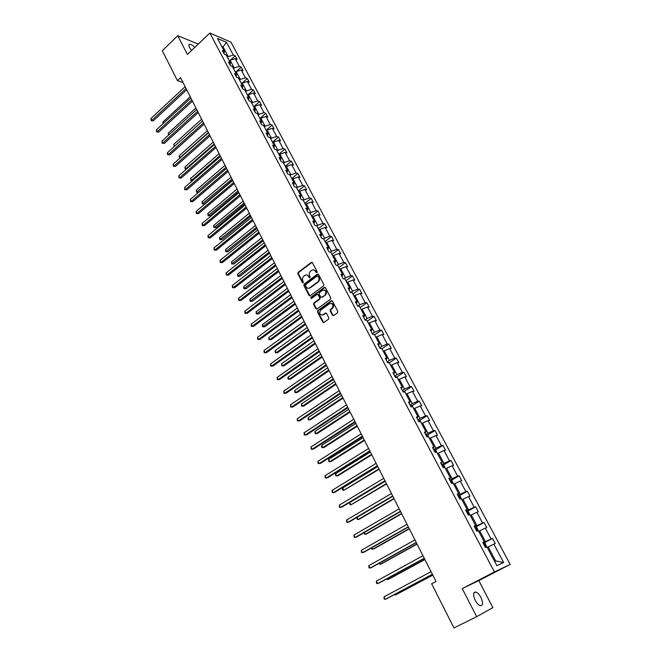 <?xml version="1.0" encoding="UTF-8"?>
<svg xmlns="http://www.w3.org/2000/svg" width="661" height="661" viewBox="0 0 661 661"><rect width="100%" height="100%" fill="white"/><g stroke="black" fill="none" stroke-linecap="round" stroke-linejoin="round"><path stroke-width="0.99" d="M316.892 272.629L317.098 271.646L312.422 262.681L311.273 262.384L298.144 272.332L297.847 273.72L302.432 282.635L303.242 282.85L302.854 280.718C302.151 278.983 302.465 277.496 303.796 276.273L304.911 275.43C306.407 274.555 307.638 274.877 308.621 276.389L309.216 277.554L310.042 277.76L309.645 275.62C308.935 273.877 309.257 272.39 310.596 271.159L311.719 270.308C313.223 269.424 314.471 269.738 315.454 271.258L316.065 272.423L316.892 272.629M480.886 597.37C479.283 594.429 477.589 592.653 475.813 592.041C473.078 592.107 472.879 594.867 475.218 600.328C476.829 603.278 478.514 605.063 480.291 605.683C483.059 605.6 483.257 602.824 480.886 597.37M194.772 47.418C192.822 45.378 191.169 44.312 189.798 44.221C188.641 44.378 188.542 45.469 189.517 47.493L191.599 50.434M332.45 315.181L333.656 315.504L337.482 312.769L337.788 311.348L332.45 301.102L331.244 300.788L317.784 310.554L317.487 311.959L322.725 322.147L323.915 322.485L328.575 319.139L328.79 317.801L326.526 313.421L325.336 313.091L323.072 314.727C319.825 315.115 318.982 313.62 320.535 310.232L329.558 303.68C332.822 303.242 333.681 304.738 332.153 308.158L330.409 309.439L330.17 310.794L332.45 315.181L333.417 315.627M476.672 616.663L492.891 607.624L478.804 580.598L462.229 588.604L476.672 616.663L453.967 627.95L431.65 583.779L436.02 581.465L180.56 77.668L177.429 80.617L183.056 82.592M462.229 588.604L494.428 571.972L209.868 33.05L230.978 42.139L510.168 564.403L494.428 571.972M198.267 44.089L177.759 35.702L187.394 54.442L209.868 33.05M177.759 35.702L162.309 50.69L177.429 80.617M323.502 285.916L323.799 284.511L318.569 274.464L317.379 274.166L304.159 284.056L303.87 285.445L309.009 295.442L310.174 295.748L323.502 285.916M325.476 287.717L330.756 297.863L330.517 299.235L317.016 309.051L315.834 308.728L313.611 304.399L313.868 303.035L319.354 299.02L319.61 297.648L318.131 294.781L316.941 294.467L311.339 298.598L310.703 297.417L324.278 287.411L325.476 287.717M496.882 565.659L486.983 546.986L485.505 547.605L482.728 542.359L484.216 541.756L478.366 530.725L476.87 531.287L474.119 526.098L475.623 525.545L469.839 514.638L468.327 515.15L465.608 510.011L467.129 509.515L461.403 498.716L459.874 499.179L457.181 494.098L458.717 493.651L453.058 482.976L451.513 483.381L448.844 478.349L450.405 477.961L444.803 467.393L443.234 467.748L440.606 462.774L442.176 462.436L436.64 451.984L435.054 452.289L432.443 447.365L434.037 447.076L428.559 436.731L426.956 436.987L424.379 432.12L425.981 431.873L420.561 421.635L418.942 421.85L416.389 417.033L418.008 416.835L412.646 406.705L411.01 406.87L408.481 402.103L410.126 401.946L404.813 391.923L403.16 392.039L400.665 387.321L402.318 387.214L397.063 377.299L395.394 377.373L392.923 372.697L394.592 372.639L389.387 362.815L387.71 362.848L385.264 358.229L386.941 358.204L381.794 348.487L380.1 348.479L377.679 343.902L379.373 343.927L374.275 334.301L372.573 334.251L370.168 329.723L371.879 329.789L366.838 320.263L365.112 320.164L362.74 315.685L364.467 315.793L359.468 306.357L357.733 306.225L355.387 301.788L357.122 301.937L352.173 292.6L350.429 292.426L348.107 288.031L349.851 288.213L344.959 278.975L343.199 278.76L340.894 274.414L342.654 274.637L337.804 265.482L336.036 265.235L333.755 260.93L335.532 261.186L330.731 252.13L328.947 251.841L326.691 247.578L328.476 247.875L323.716 238.902L321.924 238.58L319.693 234.358L321.486 234.688L316.776 225.806L314.975 225.442L312.76 221.261L314.57 221.633L309.902 212.834L308.092 212.437L305.903 208.298L307.72 208.702L303.102 199.986L301.276 199.556L299.103 195.458L300.929 195.896L296.359 187.27L294.525 186.807L292.377 182.742L294.211 183.213L289.683 174.669L287.832 174.174L285.709 170.15L287.552 170.654L283.065 162.185L281.214 161.664L279.107 157.673L280.958 158.21L276.513 149.824L274.654 149.27L272.563 145.321L274.431 145.891L270.027 137.579L268.151 136.992L266.086 133.084L267.961 133.679L263.599 125.45L261.715 124.83L259.666 120.955L261.549 121.583L257.228 113.436L255.344 112.783L253.312 108.949L255.204 109.602L250.924 101.53L249.023 100.852L247.016 97.051L248.916 97.737L244.669 89.731L242.769 89.028L240.769 85.261L242.678 85.98L238.481 78.048L236.564 77.312L234.589 73.578L236.506 74.321L232.341 66.472L230.425 65.703L228.466 62.01L230.392 62.778L226.26 54.995L224.335 54.202L222.393 50.542L224.327 51.343L217.51 38.487L226.516 42.337L233.292 55.053L235.167 55.83L237.092 59.432L235.217 58.664L239.323 66.364L241.191 67.116L243.132 70.752L241.265 70.016L245.405 77.783L247.264 78.502L249.222 82.179L247.363 81.468L251.544 89.301L253.394 90.003L255.369 93.705L253.518 93.019L257.74 100.935L259.583 101.596L261.574 105.339L259.732 104.678L263.987 112.667L265.821 113.304L267.837 117.08L266.003 116.452L270.299 124.508L272.125 125.119L274.158 128.928L272.332 128.333L276.662 136.463L278.479 137.042L280.537 140.892L278.719 140.314L283.09 148.527L284.899 149.08L286.973 152.964L285.164 152.418L289.576 160.706L291.377 161.226L293.467 165.143L291.675 164.63L296.128 173L297.921 173.488L300.028 177.445L298.243 176.966L302.738 185.411L304.523 185.865L306.646 189.856L304.87 189.41L309.414 197.936L311.182 198.358L313.331 202.39L311.562 201.977L316.148 210.578L317.908 210.975L320.081 215.04L318.321 214.66L322.956 223.352L324.7 223.707L326.889 227.814L325.146 227.467L329.822 236.241L331.558 236.564L333.772 240.711L332.037 240.397L336.755 249.263L338.482 249.552L340.712 253.733L338.994 253.46L343.753 262.4L345.472 262.657L347.727 266.887L346.017 266.647L350.826 275.678L352.536 275.893L354.808 280.165L353.106 279.958L357.965 289.08L359.658 289.262L361.964 293.575L360.27 293.401L365.178 302.614L366.855 302.755L369.185 307.109L367.508 306.985L372.465 316.288L374.126 316.388L376.473 320.783L374.812 320.692L379.819 330.095L381.471 330.153L383.843 334.598L382.19 334.549L387.247 344.034L388.891 344.059L391.279 348.545L389.643 348.537L394.749 358.122L396.377 358.105L398.798 362.641L397.17 362.666L402.334 372.35L403.945 372.292L406.383 376.869L404.78 376.944L409.985 386.726L411.588 386.627L414.05 391.254L412.456 391.37L417.727 401.252L419.305 401.103L421.801 405.78L420.222 405.937L425.544 415.918L427.105 415.728L429.625 420.454L428.064 420.652L433.434 430.741L434.988 430.509L437.532 435.277L435.987 435.525L441.416 445.721L442.953 445.44L445.522 450.257L443.994 450.554L449.48 460.857L451 460.527L453.595 465.394L452.083 465.741L457.627 476.151L459.131 475.771L461.75 480.687L460.254 481.084L465.856 491.602L467.344 491.181L469.996 496.147L468.517 496.593L474.177 507.227L475.647 506.747L478.333 511.771L476.862 512.267L482.588 523.008L484.042 522.479L486.752 527.561L485.306 528.106L491.09 538.963L492.519 538.385L495.263 543.516L493.833 544.119L503.624 562.494L496.882 565.659M478.713 531.378L479.712 530.841L485.488 541.731L483.075 543.02M485.488 541.731L491.09 538.963M479.712 530.841L485.306 528.106M482.877 542.64L484.216 541.756M470.302 515.506L471.285 514.952L477.002 525.726L474.615 527.032M477.002 525.726L482.588 523.008M471.285 514.952L476.862 512.267M474.325 526.487L475.623 525.545M461.973 499.79L462.948 499.237L468.608 509.904L466.245 511.217M468.608 509.904L474.177 507.227M462.948 499.237L468.517 496.593M465.873 510.515L467.129 509.515M453.735 484.249L454.702 483.687L460.296 494.238L457.957 495.568M460.296 494.238L465.856 491.602M454.702 483.687L460.254 481.084M457.511 494.709L458.717 493.651M445.588 468.864L446.547 468.302L452.083 478.738L449.761 480.084M452.083 478.738L457.627 476.151M446.547 468.302L452.083 465.741M449.232 479.076L450.405 477.961M437.516 453.644L438.466 453.074L443.944 463.402L441.655 464.757M443.944 463.402L449.48 460.857M438.466 453.074L443.994 450.554M441.044 463.609L442.176 462.436M429.534 438.582L430.476 438.012L435.896 448.232L433.624 449.596M435.896 448.232L441.416 445.721M430.476 438.012L435.987 435.525M432.938 448.298L434.037 447.076M419.718 421.751L418.752 419.917L420.165 420.718L421.619 423.643L422.569 423.098L427.931 433.211L425.684 434.591M427.931 433.211L433.434 430.741M422.569 423.098L428.064 420.652M424.924 433.153L425.981 431.873M413.819 408.919L414.744 408.341L420.049 418.355L417.826 419.743M420.049 418.355L425.544 415.918M414.744 408.341L420.222 405.937M416.992 418.165L418.008 416.835M406.077 394.32L406.994 393.733L412.249 403.64L410.043 405.044M412.249 403.64L417.727 401.252M406.994 393.733L412.456 391.37M409.134 403.334L410.126 401.946M398.418 379.86L399.327 379.274L404.524 389.081L402.342 390.494M404.524 389.081L409.985 386.726M399.327 379.274L404.78 376.944M401.367 388.651L402.318 387.214M390.841 365.558L391.733 364.963L396.881 374.671L394.716 376.092M396.881 374.671L402.334 372.35M391.733 364.963L397.17 362.666M393.675 374.118L394.592 372.639M383.33 351.396L384.223 350.793L389.321 360.402L387.172 361.84M389.321 360.402L394.749 358.122M384.223 350.793L389.643 348.537M386.065 359.741L386.941 358.204M375.902 337.366L376.778 336.763L381.827 346.281L379.703 347.727M381.827 346.281L387.247 344.034M376.778 336.763L382.19 334.549M378.522 345.505L379.373 343.927M368.549 323.485L369.416 322.882L374.415 332.301L372.308 333.755M374.415 332.301L379.819 330.095M369.416 322.882L374.812 320.692M371.069 331.409L371.879 329.789M361.261 309.745L362.121 309.133L367.07 318.462L364.988 319.924M367.07 318.462L372.465 316.288M362.121 309.133L367.508 306.985M363.682 317.454L364.467 315.793M354.048 296.136L354.907 295.517L359.799 304.754L357.733 306.225M359.799 304.754L365.178 302.614M354.907 295.517L360.27 293.401M356.37 303.647L357.122 301.937M346.909 282.66L347.752 282.04L352.602 291.187L350.834 292.468M352.602 291.187L357.965 289.08M347.752 282.04L353.106 279.958M349.132 289.972L349.851 288.213M339.837 269.316L340.679 268.697L345.48 277.744L343.968 278.851M345.48 277.744L350.826 275.678M340.679 268.697L346.017 266.647M341.968 276.43L342.654 274.637M332.838 256.104L333.665 255.477L338.424 264.441L337.151 265.392M338.424 264.441L343.753 262.4M333.665 255.477L338.994 253.46M334.871 263.028L335.532 261.186M325.898 243.017L326.724 242.389L331.434 251.263L330.368 252.072M331.434 251.263L336.755 249.263M326.724 242.389L332.037 240.397M327.839 249.751L328.476 247.875M319.032 230.053L319.85 229.425L324.518 238.216L323.642 238.885M324.518 238.216L329.822 236.241M319.85 229.425L325.146 227.467M320.882 236.605L321.486 234.688M312.232 217.221L313.041 216.585L317.66 225.294L316.842 225.93M317.66 225.294L322.956 223.352M313.041 216.585L318.321 214.66M313.992 223.583L314.57 221.633M305.489 204.505L306.299 203.869L310.868 212.495L310.067 213.131M310.868 212.495L316.148 210.578M306.299 203.869L311.562 201.977M307.167 210.694L307.72 208.702M298.822 191.913L299.615 191.277L304.151 199.82L303.349 200.457M304.151 199.82L309.414 197.936M299.615 191.277L304.87 189.41M300.408 197.928L300.929 195.896M292.212 179.445L292.997 178.8L297.491 187.261L296.698 187.906M297.491 187.261L302.738 185.411M292.997 178.8L298.243 176.966M293.715 185.278L294.211 183.213M285.659 167.084L286.444 166.44L290.89 174.826L290.105 175.471M290.89 174.826L296.128 173M286.444 166.44L291.675 164.63M287.089 172.752L287.552 170.654M279.173 154.848L279.95 154.195L284.354 162.499L283.577 163.151M284.354 162.499L289.576 160.706M279.95 154.195L285.164 152.418M280.52 160.35L280.958 158.21M272.753 142.718L273.522 142.065L277.884 150.295L277.108 150.948M277.884 150.295L283.09 148.527M273.522 142.065L278.719 140.314M274.009 148.056L274.431 145.891M266.383 130.704L267.143 130.052L271.473 138.207L270.704 138.86M271.473 138.207L276.662 136.463M267.143 130.052L272.332 128.333M267.565 135.885L267.961 133.679M260.079 118.806L260.831 118.145L265.119 126.226L264.359 126.879M265.119 126.226L270.299 124.508M260.831 118.145L266.003 116.452M261.186 123.822L261.549 121.583M253.824 107.008L254.576 106.347L258.823 114.353L258.063 115.014M258.823 114.353L263.987 112.667M254.576 106.347L259.732 104.678M254.857 111.874L255.204 109.602M247.635 95.324L248.379 94.663L252.585 102.587L251.833 103.256M252.585 102.587L257.74 100.935M248.379 94.663L253.518 93.019M248.594 100.034L248.916 97.737M241.496 83.749L242.232 83.079L246.404 90.937L245.661 91.598M246.404 90.937L251.544 89.301M242.232 83.079L247.363 81.468M242.38 88.301L242.678 85.98M235.415 72.272L236.151 71.603L240.282 79.394L239.546 80.055M240.282 79.394L245.405 77.783M236.151 71.603L241.265 70.016M236.233 76.676L236.506 74.321M229.392 60.903L230.119 60.234L234.209 67.951L233.482 68.612M234.209 67.951L239.323 66.364M230.119 60.234L235.217 58.664M230.135 65.166L230.392 62.778M222.319 47.551L223.038 46.873L228.194 56.606L227.475 57.276M228.194 56.606L233.292 55.053M226.516 42.337L223.038 46.873L221.65 46.295M478.804 580.598L510.168 564.403M494.626 561.404L495.667 560.933L488.223 546.895L487.223 547.432M224.096 53.756L224.327 51.343M488.223 546.895L493.833 544.119M503.624 562.494L495.667 560.933M230.532 60.101L235.167 55.83M236.324 71.545L241.191 67.116M241.538 83.666L247.264 78.502M247.619 95.143L253.394 90.003M253.758 106.727L259.583 101.596M259.955 118.418L265.821 113.304M266.201 130.209L272.125 125.119M272.514 142.115L278.479 137.042M278.876 154.129L284.899 149.08M285.304 166.258L291.377 161.226M291.79 178.495L297.921 173.488M298.342 190.847L304.523 185.865M304.952 203.324L311.182 198.358M311.62 215.916L317.908 210.975M318.354 228.623L324.7 223.707M325.162 241.455L331.558 236.564M332.896 256.055L332.012 254.386L338.482 249.552M339.903 269.267L338.969 267.507L345.472 262.657M310.05 287.832L309.455 288.279L310.05 287.832M345.934 280.718L352.536 275.893M352.982 294.071L359.658 289.262M361.327 309.695L360.105 307.555L366.855 302.755M367.309 321.155L374.126 316.388M374.589 334.896L381.471 330.153M381.942 348.768L388.891 344.059M389.312 362.815L396.377 358.105M396.74 377.018L403.945 372.292M404.292 391.329L411.588 386.627M411.91 405.796L419.305 401.103M419.611 420.404L427.105 415.728M427.386 435.161L434.988 430.509M435.235 450.075L442.953 445.44M443.167 465.146L451 460.527M451.182 480.373L459.131 475.771M459.279 495.767L467.344 491.181M467.451 511.317L475.647 506.747M475.713 527.032L484.042 522.479M484.05 542.912L492.519 538.385M316.776 272.696L315.999 271.332L313.785 269.87M306.935 274.993L309.166 276.455L309.935 277.818M312.099 262.326L298.698 272.398L298.4 273.786L303.151 282.908M318.214 274.1L304.713 284.114L304.424 285.502L309.935 295.88M318.015 276.174L317.189 275.968L305.572 284.635L306.002 286.833C306.985 288.37 308.233 288.692 309.736 287.808L317.751 281.85C319.056 280.611 319.362 279.124 318.652 277.405L318.015 276.174L318.561 276.24L317.842 275.968M308.299 288.312L309.736 287.808M318.561 276.24L319.197 277.471C319.907 279.19 319.602 280.669 318.296 281.908L310.282 287.857M317.743 294.393L318.668 294.831L320.155 297.698L319.899 299.061L314.413 303.077L314.157 304.44L316.784 309.174M325.096 287.337L311.248 297.467L311.248 298.648M324.956 294.913L325.072 294.823C326.683 291.41 325.856 289.906 322.568 290.328L319.428 292.641L319.164 294.013L320.651 296.888L321.841 297.194L325.609 294.872C327.22 292.426 326.782 290.782 324.303 289.956M325.493 294.963L322.378 297.243M331.244 303.3C333.747 304.068 334.226 305.704 332.69 308.2L330.946 309.48L330.715 310.827L332.987 315.214M321.998 315.132L323.072 314.727M326.113 313.008L323.617 314.76M332.045 300.705L318.28 310.637L318.032 311.992L323.7 322.593M229.441 60.853L229.103 60.358M190.244 96.77L162.837 122.07L163.449 123.318M162.936 123.789L162.837 122.07M186.047 88.483L151.774 120.385L150.898 118.583L185.121 86.665M186.691 89.764L153.286 120.823L151.187 120.699L150.898 118.583M153.286 120.823L151.187 120.699M235.473 72.223L235.093 71.661M195.92 107.95L168.282 133.167L169.034 134.687M168.514 135.158L168.282 133.167M241.554 83.699L241.141 83.063M201.638 119.228L173.785 144.354L174.669 146.155L202.555 121.046L167.489 152.625L168.39 154.467L169.885 154.848L204.117 124.128M174.289 146.502L173.785 144.354M174.669 146.155L174.058 146.436M191.814 99.852L157.26 131.646L156.376 129.837L190.88 98.026M192.45 101.116L158.772 132.06L156.665 131.952L156.376 129.837M158.772 132.06L156.665 131.952M197.631 111.329L162.796 143.007L161.912 141.181L196.697 109.486M198.259 112.568L164.3 143.404L162.193 143.297L161.912 141.181M164.3 143.404L162.193 143.297M247.685 95.275L247.239 94.573M207.405 130.614L179.329 155.641L180.222 157.458L208.339 132.448M180.197 157.872L179.247 157.004L179.329 155.641M179.602 157.731L180.569 157.541M203.505 122.913L168.39 154.467L167.77 154.748L167.407 154.013L167.489 152.625M169.885 154.848L167.77 154.748M253.882 106.958L253.394 106.19M213.23 142.09L184.923 167.026L185.824 168.861L214.172 143.941M186.295 169.241L185.196 169.117L184.923 167.026M185.196 169.117L186.534 169.026M209.43 134.604L174.025 166.035L173.116 164.176L208.479 132.721M210.033 135.786L175.52 166.39L173.397 166.299L173.116 164.176M175.52 166.39L173.397 166.299M260.128 118.757L259.599 117.906M219.105 153.683L190.575 178.511L191.483 180.362L220.055 155.542M192.45 180.701L190.839 180.602L190.575 178.511M190.839 180.602L192.558 180.61M215.412 146.395L179.709 177.702L178.792 175.826L214.445 144.495M215.998 147.56L181.205 178.04L179.073 177.949L178.792 175.826M181.205 178.04L179.073 177.949M266.441 130.655L265.871 129.738M225.029 165.366L196.267 190.095L197.185 191.963L198.622 192.268L226.541 168.348M198.622 192.268L196.532 192.194L225.988 167.25M196.532 192.194L196.267 190.095M221.443 158.293L185.452 189.476L184.526 187.584L220.477 156.384M222.022 159.433L186.939 189.79L184.799 189.707L184.526 187.584M186.939 189.79L184.799 189.707M272.803 142.669L272.192 141.669M231.011 177.165L202.01 201.787L202.935 203.671L204.373 203.96L232.515 180.131M204.373 203.96L202.274 203.885L231.978 179.065M202.274 203.885L202.01 201.787M227.541 170.307L191.236 201.349L190.31 199.44L226.558 168.373M228.103 171.422L192.723 201.646L190.583 201.572L190.31 199.44M192.723 201.646L190.583 201.572M279.231 154.798L278.578 153.716M237.051 189.063L207.802 213.586L208.736 215.486L210.173 215.75L238.547 192.029M210.173 215.75L208.066 215.684L238.018 190.979M208.066 215.684L207.802 213.586M233.688 182.428L197.077 213.338L196.143 211.413L232.697 180.478M234.234 183.518L198.556 213.61L196.408 213.544L196.143 211.413M198.556 213.61L196.408 213.544M285.717 167.035L285.023 165.878M243.141 201.076L213.652 225.484L214.594 227.401L216.023 227.64L244.636 204.026M216.023 227.64L213.908 227.582L244.116 203.01M213.908 227.582L213.652 225.484M292.269 179.395L291.526 178.156M249.288 213.197L219.551 237.489L220.501 239.422L221.922 239.646L250.775 216.139M221.922 239.646L219.807 239.596L250.271 215.147M219.807 239.596L219.551 237.489M298.879 191.864L298.094 190.542M255.485 225.426L225.508 249.602L226.467 251.56L227.88 251.75L256.972 228.367M227.88 251.75L225.756 251.709L256.485 227.401M225.756 251.709L225.508 249.602M305.556 204.464L304.721 203.051M261.748 237.77L231.515 261.83L232.482 263.797L233.895 263.97L263.227 240.695M233.895 263.97L231.763 263.937L262.756 239.761M231.763 263.937L231.515 261.83M312.289 217.172L311.414 215.684M268.06 250.23L237.572 274.166L238.555 276.149L239.96 276.306L269.548 253.146M239.96 276.306L237.82 276.273L269.085 252.238M237.82 276.273L237.572 274.166M319.089 230.011L318.172 228.433M274.439 262.805L243.694 286.618L244.677 288.617L246.082 288.741L275.918 265.714M246.082 288.741L243.934 288.725L275.463 264.83M243.934 288.725L243.694 286.618M325.964 242.967L324.989 241.298M280.875 275.497L249.866 299.177L250.858 301.201L252.254 301.3L282.346 278.397M252.254 301.3L250.106 301.292L281.916 277.546M250.106 301.292L249.866 299.177M287.37 288.312L256.096 311.86L257.104 313.901L258.492 313.975L288.84 291.204M258.492 313.975L256.336 313.975L288.419 290.377M256.336 313.975L256.096 311.86M293.93 301.242L262.384 324.65L263.4 326.716L264.78 326.765L295.393 304.126M264.78 326.765L262.624 326.774L294.988 303.325M262.624 326.774L262.384 324.65M346.967 282.611L345.852 280.669M300.548 314.297L268.73 337.573L269.754 339.647L271.134 339.68L302.003 317.173M271.134 339.68L268.969 339.688L269.754 339.647L301.623 316.404M268.969 339.688L268.73 337.573M239.885 194.665L202.977 225.434L202.026 223.484L238.894 192.698M240.43 195.73L204.447 225.682L202.299 225.624L202.026 223.484M204.447 225.682L202.299 225.624M246.148 207.017L208.926 237.638L207.967 235.671L245.14 205.026M246.677 208.05L210.396 237.861L208.232 237.811L207.967 235.671M210.396 237.861L208.232 237.811M252.469 219.485L214.932 249.957L213.966 247.974L251.453 217.477M252.981 220.493L216.395 250.155L214.23 250.114L213.966 247.974M216.395 250.155L214.23 250.114M258.856 232.069L220.989 262.384L220.014 260.384L257.823 230.045M259.352 233.044L222.443 262.566L220.27 262.524L220.014 260.384M222.443 262.566L220.27 262.524M265.292 244.768L227.103 274.935L226.12 272.91L264.26 242.727M265.78 245.718L228.557 275.083L226.376 275.059L226.12 272.91M228.557 275.083L226.376 275.059M271.795 257.592L233.275 287.593L232.284 285.56L270.754 255.526M272.266 258.517L234.721 287.725L232.54 287.7L232.284 285.56M234.721 287.725L232.54 287.7M278.364 270.539L239.505 300.375L238.505 298.318L277.306 268.457M278.818 271.431L240.943 300.482L238.753 300.466L238.505 298.318M240.943 300.482L238.753 300.466M284.99 283.61L245.793 313.273L244.785 311.199L283.924 281.512M285.428 284.47L247.231 313.355L245.033 313.347L244.785 311.199M247.231 313.355L245.033 313.347M291.683 296.806L252.138 326.303L251.122 324.204L290.609 294.682M292.104 297.64L253.568 326.352L251.37 326.352L251.122 324.204M253.568 326.352L251.37 326.352M298.442 310.133L258.55 339.448L257.517 337.333L297.351 307.993M298.846 310.934L259.971 339.473L257.765 339.481L257.517 337.333M259.971 339.473L257.765 339.481M354.114 296.087L352.941 294.046M307.233 327.484L275.141 350.603L276.174 352.71L277.537 352.71L308.687 330.343M277.537 352.71L275.373 352.726L276.174 352.71L308.315 329.608M275.373 352.726L275.141 350.603M305.266 323.593L265.02 352.718L263.979 350.578L304.167 321.428M305.655 324.361L266.433 352.718L264.218 352.734L263.979 350.578M266.433 352.718L264.218 352.734M313.983 340.787L281.611 363.765L282.652 365.888L284.007 365.855L315.429 343.637M281.611 363.765L281.834 365.888L282.652 365.888L315.074 342.935M312.157 337.176L271.547 366.111L270.498 363.955L311.042 334.995M312.521 337.911L272.96 366.087L270.737 366.12L270.498 363.955M368.607 323.444L367.334 321.205M320.8 354.222L288.138 377.051L289.188 379.191L290.543 379.133L322.238 357.056M288.138 377.051L287.94 378.315L288.361 379.174L289.188 379.191L321.89 356.386M319.114 350.9L278.141 379.645L277.083 377.464L317.991 348.694M319.47 351.602L279.545 379.588L277.314 379.621L277.083 377.464M373.506 334.276L372.63 334.251M375.969 337.325L374.638 334.987M327.674 367.789L294.723 390.461L295.789 392.617L297.136 392.535L329.104 370.614M294.723 390.461L294.946 392.584L295.789 392.617L328.781 369.978M326.137 364.756L284.8 393.303L283.726 391.105L325.005 362.525M326.476 365.426L286.196 393.212L283.957 393.262L283.726 391.105M381.331 348.487L379.959 348.215M383.397 351.346L382.017 348.901M334.623 381.488L301.375 403.995L302.449 406.176L303.787 406.069L336.044 384.297M301.375 403.995L301.598 406.127L302.449 406.176L335.738 383.694M333.235 378.753L291.518 407.093L290.443 404.871L332.095 376.506M333.557 379.381L292.906 406.978L290.666 407.036L290.443 404.871M389.23 362.823L387.412 362.294M390.907 365.508L389.461 362.963M341.638 395.319L308.092 417.669L309.174 419.867L310.513 419.727L343.051 398.12M308.092 417.669L308.307 419.793L309.174 419.867L342.762 397.55M340.407 392.89L298.309 421.016L297.219 418.777L339.25 390.618M340.704 393.485L299.689 420.867L297.442 420.933L297.219 418.777M398.484 379.819L397.121 377.241L394.947 376.522M348.719 409.291L314.876 431.468L315.966 433.69L317.297 433.517L350.132 412.076M314.876 431.468L315.082 433.591L315.966 433.69L349.859 411.539M347.645 407.168L305.159 435.078L304.06 432.815L346.48 404.871M347.926 407.721L306.53 434.905L304.283 434.979L304.06 432.815M406.151 394.278L404.722 391.585L402.557 390.899M355.874 423.395L321.725 445.398L322.824 447.646L324.146 447.447L357.279 426.163M321.725 445.398L321.486 446.629L321.932 447.53L322.824 447.646L357.023 425.667M413.885 408.878L412.406 406.077L410.241 405.416M363.096 437.64L328.633 459.469L329.748 461.733L331.062 461.502L364.492 440.4M328.633 459.469L328.839 461.601L329.748 461.733L364.261 439.937M418.752 419.917L418.008 420.082M370.391 452.025L335.614 473.673L336.738 475.961L338.044 475.705L371.779 454.768M335.614 473.673L335.367 474.895L335.821 475.804L336.738 475.961L371.565 454.347M429.476 438.466L427.998 435.508L425.849 434.905M377.762 466.559L342.671 488.016L343.803 490.33L379.141 469.285M427.601 436.888L426.808 436.723M342.671 488.016L342.406 489.231L342.861 490.156L343.803 490.33L378.943 468.905M437.417 453.446L435.921 450.455L433.773 449.885M385.198 481.241L349.785 502.509L350.933 504.839L386.578 483.951M435.715 452.157L434.748 451.719M349.785 502.509L349.975 504.64L350.933 504.839L386.404 483.604M445.431 468.583L443.919 465.551L441.788 465.013M357.072 517.332L358.138 519.496L359.41 519.141L394.088 498.758M443.82 467.616L442.771 466.864M356.907 517.431L357.163 519.273L358.138 519.496L393.931 498.452M453.537 483.869L452.008 480.811L449.877 480.307M364.484 532.419L365.409 534.295L366.673 533.906L401.673 513.721M451.496 483.365L450.868 482.175M364.054 532.667L364.426 534.047L365.409 534.295L401.541 513.457M461.725 499.319L460.18 496.229L458.056 495.758M371.978 547.663L372.754 549.25L374.01 548.82L409.341 528.841M459.692 498.848L459.065 497.65M371.3 548.052L371.755 548.977L372.754 549.25L409.225 528.61M470.004 514.944L468.434 511.804L466.327 511.374M379.546 563.065L380.174 564.345L381.422 563.883L417.083 544.11M467.98 514.489L467.335 513.283M378.86 563.445L380.174 564.345L416.992 543.929M478.366 530.725L476.779 527.552L475.366 526.858L474.681 527.156M387.189 578.623L387.668 579.598L388.908 579.102L424.907 559.537M475.945 528.974L476.35 530.312M386.495 578.995L387.668 579.598L424.833 559.396M354.957 421.586L312.083 449.273L310.967 446.993L353.775 419.272M355.221 422.106L313.446 449.067L311.191 449.158L310.967 446.993M362.344 436.161L319.073 463.617L317.949 461.312L361.154 433.814M362.583 436.64L320.428 463.378L318.164 463.477L317.949 461.312M369.805 450.876L326.137 478.101L324.997 475.771L368.607 448.505M370.028 451.314L327.476 477.829L325.212 477.936L324.997 475.771M377.348 465.741L333.26 492.726L332.119 490.371L376.134 463.353M377.547 466.145L334.598 492.428L332.326 492.544L332.119 490.371M384.958 480.762L340.465 507.508L339.308 505.128L383.735 478.349M385.148 481.125L341.795 507.169L339.506 507.293L339.308 505.128M392.659 495.94L347.744 522.43L346.571 520.025L391.419 493.503M392.824 496.262L349.058 522.058L346.769 522.198L346.571 520.025M400.434 511.275L355.089 537.509L353.908 535.08L399.186 508.813M400.574 511.556L356.395 537.096L354.098 537.253L353.908 535.08M408.291 526.776L362.509 552.736L361.319 550.283L407.027 524.28M408.407 527.007L363.814 552.29L361.509 552.456L361.319 550.283M416.232 542.433L370.011 568.121L368.805 565.642L414.951 539.913M416.331 542.623L371.3 567.642L368.995 567.816L368.805 565.642M424.255 558.256L377.588 583.663L376.365 581.168L422.966 555.711M424.329 558.405L378.869 583.151L376.555 583.332L376.365 581.168M486.719 547.101L485.215 543.466L483.802 542.797L483.125 543.102M394.914 594.338L395.245 595.007L396.468 594.47L432.806 575.12M484.81 546.292L484.554 544.92L484.158 545.061M394.262 594.685L395.245 595.007L432.757 575.029M432.368 574.252L385.247 599.37L384.008 596.842L431.063 571.674M432.418 574.351L386.511 598.816L385.247 599.37L384.19 599.015L384.008 596.842M315.999 271.332L315.454 271.258M309.769 277.612L309.216 277.554M309.166 276.455L308.621 276.389M302.986 282.701L302.432 282.635M298.4 273.786L297.847 273.72M298.698 272.398L298.144 272.332M311.802 262.475L311.257 262.4M316.602 272.489L316.065 272.423M309.555 295.492L309.009 295.442M304.424 285.502L303.87 285.445M317.924 274.241L317.379 274.166M318.238 281.95L317.701 281.892M319.197 277.471L318.652 277.405M316.379 308.77L315.834 308.728M314.157 304.44L313.611 304.399M314.454 303.052L313.909 303.002M319.858 299.094L319.313 299.053M320.155 297.698L319.61 297.648M318.668 294.831L318.131 294.781M324.824 287.469L324.278 287.411M330.715 310.827L330.17 310.794M331.012 309.422L330.475 309.381M332.5 308.348L331.962 308.307M325.873 313.124L325.336 313.091M323.27 322.18L322.725 322.147M318.032 311.992L317.487 311.959M318.329 310.596L317.784 310.554M331.781 300.829L331.244 300.788M388.519 362.831L388.172 362.178M396.195 377.332L395.699 376.39M403.954 391.981L403.309 390.75M411.795 406.788L410.985 405.259M427.725 436.863L426.593 434.723M435.814 452.141L434.517 449.687M443.994 467.583L442.523 464.799M452.256 483.183L450.612 480.076M460.61 498.956L458.784 495.51M469.054 514.902L467.046 511.11M477.589 531.014L475.399 526.883M486.223 547.308L483.844 542.813M473.797 593.074L475.813 592.041M188.856 45.13L189.798 44.221M311.818 262.458L311.273 262.384M318.296 281.908L317.751 281.85M314.413 303.077L313.868 303.035M319.899 299.061L319.354 299.02M325.609 294.872L325.072 294.823M330.946 309.48L330.409 309.439M332.69 308.2L332.153 308.158M318.28 310.637L317.734 310.604"/></g></svg>
